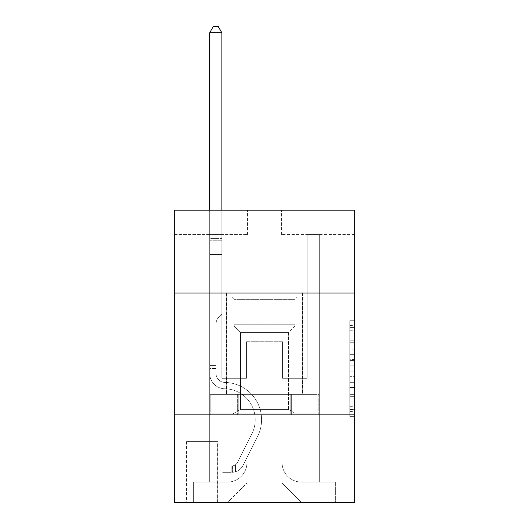 <?xml version="1.0" encoding="UTF-8"?>
<svg xmlns="http://www.w3.org/2000/svg" width="529" height="529" viewBox="0 0 529 529"><rect width="100%" height="100%" fill="white"/><g stroke="black" fill="none" stroke-linecap="round" stroke-linejoin="round"><path stroke-width="0.4" stroke-dasharray="2.65 1.98" d="M349.781 349.887L349.781 365.195L354.655 365.195L354.655 411.588L354.655 325.494L354.655 365.195L349.781 365.195L349.781 324.059L349.781 416.376L349.781 320.706L349.781 409.677L354.655 409.677L349.781 409.677L354.655 409.677L349.781 409.677L349.781 394.369L349.781 416.376L354.655 416.376L354.655 320.706L354.655 409.439L354.655 371.887L349.781 371.887L354.655 371.887L354.655 394.369L354.655 327.405L349.781 327.405L354.655 327.405L354.655 416.376L354.655 325.494L354.655 416.376L349.781 416.376L349.781 320.706L354.655 320.706L354.655 325.494L354.655 320.706L354.655 325.494L354.655 320.706L354.655 324.059L354.655 320.706L349.781 320.706L349.781 327.405L354.655 327.405L349.781 327.405L349.781 349.887L354.655 349.887M302.509 293.006L302.509 394.369L226.491 394.369L302.509 394.369L226.491 394.369L302.509 394.369L302.509 293.006L226.491 293.006L226.491 394.369L226.491 293.006L302.509 293.006M217.717 441.636L186.532 441.636L217.717 441.636L217.717 502.55L186.532 502.55L217.717 502.55M186.532 441.636L186.532 502.55M354.655 359.449L354.655 354.668L354.655 359.449L349.781 359.449L349.781 340.2L349.781 396.882L349.781 382.652L354.655 382.652L349.781 382.652L349.781 416.376L354.655 416.376L349.781 416.376L354.655 416.376L349.781 416.376L349.781 320.706L354.655 320.706L349.781 320.706L354.655 320.706L349.781 320.706L349.781 359.449L354.655 359.449M354.655 414.835L354.655 502.55L174.345 502.55L174.345 414.835L354.655 414.835L354.655 210.165L281.554 210.165L354.655 210.165L354.655 234.532L354.655 210.165L174.345 210.165L247.446 210.165L174.345 210.165L174.345 234.532L247.446 234.532L174.345 234.532L174.345 210.165L174.345 293.006L354.655 293.006L174.345 293.006L174.345 414.835L354.655 414.835L174.345 414.835M209.676 234.532L209.676 482.084L227.463 482.084A19.494 19.494 0 0 0 246.957 462.591L246.957 341.741L246.957 483.056L246.957 341.741L246.957 483.056L246.957 341.741L282.043 341.741L282.043 462.591A19.494 19.494 0 0 0 301.537 482.084L319.324 482.084L319.324 234.532L319.324 482.084L319.324 234.532L319.324 482.084L319.324 234.532L319.324 482.084L319.324 234.532L319.324 482.084L319.324 234.532L319.324 482.084L319.324 234.532L319.324 482.084L319.324 234.532L319.324 482.084L335.644 482.084L301.537 482.084L319.324 482.084L301.537 482.084L319.324 482.084L301.537 482.084L319.324 482.084L301.537 482.084L319.324 482.084L301.537 482.084L319.324 482.084L301.537 482.084L319.324 482.084L319.324 234.532L307.137 234.532L319.324 234.532L307.137 234.532L319.324 234.532L307.137 234.532L319.324 234.532L307.137 234.532L319.324 234.532L307.137 234.532L319.324 234.532L307.137 234.532L319.324 234.532L307.137 234.532L319.324 234.532L307.137 234.532L319.324 234.532L319.324 482.084L301.537 482.084A19.494 19.494 0 0 1 282.043 462.591A19.494 19.494 0 0 0 301.537 482.084A19.494 19.494 0 0 1 282.043 462.591A19.494 19.494 0 0 0 301.537 482.084A19.494 19.494 0 0 1 282.043 462.591A19.494 19.494 0 0 0 301.537 482.084A19.494 19.494 0 0 1 282.043 462.591A19.494 19.494 0 0 0 301.537 482.084A19.494 19.494 0 0 1 282.043 462.591A19.494 19.494 0 0 0 301.537 482.084A19.494 19.494 0 0 1 282.043 462.591A19.494 19.494 0 0 0 301.537 482.084A19.494 19.494 0 0 1 282.043 462.591L282.043 341.741L282.043 483.056L246.957 483.056L282.043 483.056L301.537 502.55L335.644 502.55L227.463 502.55L301.537 502.55L282.043 483.056L301.537 502.55L282.043 483.056L282.043 341.741L282.043 483.056L282.043 341.741L246.468 341.741L246.468 378.288L221.863 378.288L221.863 234.532L209.676 234.532L209.676 482.084L227.463 482.084A19.494 19.494 0 0 0 246.957 462.591L246.957 341.741L246.468 341.741L246.468 378.288L221.863 378.288L221.863 234.532L209.676 234.532L209.676 482.084L227.463 482.084L193.356 482.084L227.463 482.084L209.676 482.084L209.676 234.532L209.676 482.084L209.676 234.532L209.676 482.084L209.676 234.532L209.676 482.084L209.676 234.532L209.676 482.084L209.676 234.532L209.676 482.084L209.676 234.532L221.863 234.532L209.676 234.532L221.863 234.532L209.676 234.532L221.863 234.532L209.676 234.532L221.863 234.532L209.676 234.532L221.863 234.532L209.676 234.532L221.863 234.532L209.676 234.532L221.863 234.532L209.676 234.532L209.676 482.084L209.676 234.532M246.957 462.591L246.957 341.741L246.468 341.741L246.468 378.288L221.863 378.288L221.863 234.532L221.863 378.288L221.863 234.532L221.863 378.288L221.863 234.532L221.863 378.288L221.863 234.532L221.863 378.288L221.863 234.532L221.863 378.288L221.863 234.532L221.863 378.288L221.863 234.532L221.863 378.288L246.468 378.288L221.863 378.288L246.468 378.288L221.863 378.288L246.468 378.288L221.863 378.288L246.468 378.288L221.863 378.288L246.468 378.288L221.863 378.288L246.468 378.288L221.863 378.288L246.468 378.288L246.468 341.741L246.468 378.288L246.468 341.741L246.468 378.288L246.468 341.741L246.468 378.288L246.468 341.741L246.468 378.288L246.468 341.741L246.468 378.288L246.468 341.741L246.468 378.288L246.468 341.741L246.957 341.741L246.468 341.741L246.957 341.741L246.468 341.741L246.957 341.741L246.468 341.741L246.957 341.741L246.468 341.741L246.957 341.741L246.468 341.741L246.957 341.741L246.468 341.741L246.957 341.741L246.957 462.591A19.494 19.494 0 0 1 227.463 482.084A19.494 19.494 0 0 0 246.957 462.591A19.494 19.494 0 0 1 227.463 482.084A19.494 19.494 0 0 0 246.957 462.591A19.494 19.494 0 0 1 227.463 482.084A19.494 19.494 0 0 0 246.957 462.591A19.494 19.494 0 0 1 227.463 482.084A19.494 19.494 0 0 0 246.957 462.591A19.494 19.494 0 0 1 227.463 482.084A19.494 19.494 0 0 0 246.957 462.591A19.494 19.494 0 0 1 227.463 482.084A19.494 19.494 0 0 0 246.957 462.591M354.655 234.532L281.554 234.532L354.655 234.532M187.015 502.55L217.234 502.55L187.015 502.55L187.015 441.636L217.234 441.636L217.234 502.55L217.234 441.636L187.015 441.636L187.015 502.55M193.356 502.55L227.463 502.55L246.957 483.056L227.463 502.55L246.957 483.056L227.463 502.55L193.356 502.55L193.356 482.084L193.356 502.55M282.532 341.741L282.043 341.741L282.532 341.741L282.043 341.741L282.532 341.741L282.043 341.741L282.532 341.741L282.043 341.741L282.532 341.741L282.043 341.741L282.532 341.741L282.043 341.741L282.532 341.741L282.043 341.741L282.532 341.741L282.043 341.741L282.532 341.741L282.532 378.288L282.532 341.741M281.554 234.532L281.554 210.165L281.554 234.532M247.446 234.532L247.446 210.165L247.446 234.532M335.644 482.084L335.644 502.55L335.644 482.084M307.137 234.532L307.137 378.288L282.532 378.288L307.137 378.288L282.532 378.288L307.137 378.288L282.532 378.288L307.137 378.288L282.532 378.288L307.137 378.288L282.532 378.288L307.137 378.288L282.532 378.288L307.137 378.288L282.532 378.288L307.137 378.288L282.532 378.288L307.137 378.288L307.137 234.532M318.802 414.835L210.198 414.835L318.802 414.835L318.802 394.369L210.198 394.369L291.651 394.369L291.651 414.835L291.651 394.369L237.349 394.369L237.349 414.835L237.349 394.369L210.198 394.369L210.198 414.835L210.198 394.369L318.802 394.369L318.802 414.835M354.655 293.006L174.345 293.006M237.349 394.369L237.349 414.835L237.349 394.369M291.651 394.369L291.651 414.835L291.651 394.369M349.781 365.195L354.655 365.195L349.781 365.195M349.781 324.059L349.781 320.706L349.781 324.059L354.655 324.059L349.781 324.059M349.781 396.644L349.781 376.674L349.781 396.644L354.655 396.644L349.781 396.644M349.781 376.674L349.781 371.887L354.655 371.887L349.781 371.887L349.781 376.674L354.655 376.674L349.781 376.674M349.781 340.2L349.781 327.405L349.781 340.2L354.655 340.2L349.781 340.2M349.781 320.706L354.655 320.706L349.781 320.706L349.781 325.494L349.781 320.706L354.655 320.706M349.781 416.376L354.655 416.376L349.781 416.376L349.781 411.588L349.781 416.376M209.676 368.541L209.676 32.785L209.676 254.509L209.676 32.785L221.863 32.785L221.863 238.427L221.863 32.785L209.676 32.785L213.332 26.45L218.206 26.45L213.332 26.45L209.676 32.785L209.676 254.509L209.676 32.785L221.863 32.785L218.206 26.45L221.863 32.785L221.863 254.509L209.676 254.509L209.676 32.785L213.332 26.45L218.206 26.45L213.332 26.45L209.676 32.785L209.676 254.509L221.863 254.509L221.863 313.962L219.112 316.706A10.587 10.587 -6.7 0 0 216.011 324.198A10.587 10.587 173.3 0 1 219.112 316.706L221.863 313.962L221.863 32.785L209.676 32.785L221.863 32.785L218.206 26.45L221.863 32.785L221.863 254.509L209.676 254.509L209.676 373.428A15.348 15.348 -6.7 0 0 224.785 388.775A15.348 15.348 173.3 0 1 209.676 373.428L209.676 254.509L221.863 254.509L221.863 313.962L219.112 316.706A10.587 10.587 0 0 0 216.011 324.198A10.587 10.587 0 0 1 219.112 316.706L221.863 313.962L221.863 32.785L209.676 32.785L213.332 26.45L218.206 26.45L213.332 26.45L209.676 32.785L209.676 238.427L209.676 32.785L221.863 32.785L218.206 26.45L221.863 32.785L221.863 254.509L209.676 254.509L209.676 373.428A15.348 15.348 0 0 0 224.785 388.775A15.348 15.348 173.3 0 1 209.676 373.428L209.676 254.509L221.863 254.509L221.863 313.962L219.112 316.706A10.587 10.587 0 0 0 216.011 324.198A10.587 10.587 0 0 1 219.112 316.706L221.863 313.962L221.863 32.785L209.676 32.785L213.332 26.45L218.206 26.45L213.332 26.45L209.676 32.785L209.676 240.245L209.676 32.785L221.863 32.785L218.206 26.45L221.863 32.785L221.863 254.509L209.676 254.509L209.676 373.428A15.348 15.348 0 0 0 224.785 388.775A15.348 15.348 173.3 0 1 209.676 373.428L209.676 254.509L221.863 254.509L221.863 313.962L219.112 316.706A10.587 10.587 0 0 0 216.011 324.198A10.587 10.587 0 0 1 219.112 316.706L221.863 313.962L221.863 32.785L209.676 32.785L213.332 26.45L218.206 26.45L213.332 26.45L209.676 32.785L209.676 373.428A15.348 15.348 0 0 0 224.785 388.775A30.946 30.946 173.2 0 1 251.943 433.615A30.946 30.946 -6.7 0 0 224.785 388.775A15.348 15.348 0 0 1 209.676 373.428L209.676 254.509L221.863 254.509L221.863 313.962L219.112 316.706A10.587 10.587 0 0 0 216.011 324.198A10.587 10.587 0 0 1 219.112 316.706L221.863 313.962L221.863 254.509L209.676 254.509L209.676 373.428A15.348 15.348 0 0 0 224.785 388.775A15.348 15.348 0 0 1 209.676 373.428L209.676 254.509L221.863 254.509L221.863 240.245L221.863 313.962L219.112 316.706A10.587 10.587 0 0 0 216.011 324.198A10.587 10.587 0 0 1 219.112 316.706L221.863 313.962L221.863 254.509L209.676 254.509L209.676 373.428A15.348 15.348 0 0 0 224.785 388.775A15.348 15.348 0 0 1 209.676 373.428L209.676 254.509L221.863 254.509L221.863 238.427L221.863 313.962L219.112 316.706A10.587 10.587 0 0 0 216.011 324.198A10.587 10.587 0 0 1 219.112 316.706L221.863 313.962L221.863 254.509L209.676 254.509L209.676 373.428A15.348 15.348 0 0 0 224.785 388.775A30.946 30.946 0 0 1 251.943 433.615A30.946 30.946 -6.7 0 0 224.785 388.775A15.348 15.348 0 0 1 209.676 373.428L209.676 254.509L221.863 254.509L221.863 32.785L218.206 26.45L221.863 32.785L221.863 313.962L219.112 316.706A10.587 10.587 0 0 0 216.011 324.198A10.587 10.587 0 0 1 219.112 316.706L221.863 313.962L221.863 254.509L209.676 254.509L209.676 373.428L209.676 368.541L216.011 368.541L216.011 365.618L209.676 365.618L216.011 365.618L216.011 373.428L216.011 324.198L216.011 373.428A9.013 9.013 -6.7 0 0 224.885 382.441A9.013 9.013 173.3 0 1 216.011 373.428L216.011 324.198L216.011 373.428L216.011 365.618L209.676 365.618L216.011 365.618L216.011 373.428A9.013 9.013 0 0 0 224.885 382.441A9.013 9.013 173.3 0 1 216.011 373.428L216.011 324.198L216.011 373.428A9.013 9.013 0 0 0 224.885 382.441A9.013 9.013 173.3 0 1 216.011 373.428L216.011 324.198L216.011 373.428L216.011 365.618L209.676 365.618L216.011 365.618L216.011 373.428A9.013 9.013 0 0 0 224.885 382.441A37.281 37.281 173.3 0 1 257.603 436.458A37.281 37.281 -6.7 0 0 224.885 382.441A9.013 9.013 0 0 1 216.011 373.428L216.011 324.198L216.011 373.428A9.013 9.013 0 0 0 224.885 382.441A9.013 9.013 0 0 1 216.011 373.428L216.011 324.198L216.011 373.428L216.011 365.618L209.676 365.618L216.011 365.618L216.011 373.428A9.013 9.013 0 0 0 224.885 382.441A9.013 9.013 0 0 1 216.011 373.428L216.011 324.198L216.011 373.428A9.013 9.013 0 0 0 224.885 382.441A37.281 37.281 0 0 1 257.603 436.458A37.281 37.281 -6.7 0 0 224.885 382.441A9.013 9.013 0 0 1 216.011 373.428L216.011 324.198L216.011 373.428L216.011 368.541L209.676 368.541M231.847 472.337A12.914 12.914 -6.7 0 0 243.142 465.222L257.603 436.458A37.281 37.281 -6.8 0 0 224.885 382.441A9.013 9.013 0 0 1 216.011 373.428A9.013 9.013 0 0 0 224.885 382.441A9.013 9.013 0 0 1 216.011 373.428A9.013 9.013 0 0 0 224.885 382.441A37.281 37.281 0 0 1 257.603 436.458L243.142 465.222L257.603 436.458A37.281 37.281 0 0 0 224.885 382.441A9.013 9.013 0 0 1 216.011 373.428A9.013 9.013 0 0 0 224.885 382.441A37.281 37.281 0 0 1 257.603 436.458A37.281 37.281 0 0 0 224.885 382.441A9.013 9.013 0 0 1 216.011 373.428A9.013 9.013 0 0 0 224.885 382.441A9.013 9.013 0 0 1 216.011 373.428A9.013 9.013 0 0 0 224.885 382.441A37.281 37.281 0 0 1 257.603 436.458A37.281 37.281 0 0 0 224.885 382.441A9.013 9.013 0 0 1 216.011 373.428A9.013 9.013 0 0 0 224.885 382.441A37.281 37.281 0 0 1 257.603 436.458L243.142 465.222L257.603 436.458A37.281 37.281 0 0 0 224.885 382.441A9.013 9.013 0 0 1 216.011 373.428A9.013 9.013 0 0 0 224.885 382.441A9.013 9.013 0 0 1 216.011 373.428A9.013 9.013 0 0 0 224.885 382.441A37.281 37.281 0 0 1 257.603 436.458A37.281 37.281 0 0 0 224.885 382.441A9.013 9.013 0 0 1 216.011 373.428A9.013 9.013 0 0 0 224.885 382.441A37.281 37.281 0 0 1 257.603 436.458A37.281 37.281 0 0 0 224.885 382.441A37.281 37.281 0 0 1 257.603 436.458L243.142 465.222A12.914 12.914 173.3 0 1 235.504 471.736A12.914 12.914 -6.8 0 0 243.142 465.222L257.603 436.458A37.281 37.281 0 0 0 224.885 382.441A37.281 37.281 0 0 1 257.603 436.458L243.142 465.222L257.603 436.458A37.281 37.281 0 0 0 224.885 382.441A37.281 37.281 0 0 1 257.603 436.458A37.281 37.281 0 0 0 224.885 382.441A37.281 37.281 0 0 1 257.603 436.458L243.142 465.222L257.603 436.458A37.281 37.281 0 0 0 224.885 382.441A37.281 37.281 0 0 1 257.603 436.458L243.142 465.222A12.914 12.914 0 0 1 235.504 471.736C231.748 472.529 231.748 472.529 235.504 471.736C231.748 472.529 231.748 472.529 235.504 471.736A12.914 12.914 0 0 0 243.142 465.222L257.603 436.458A37.281 37.281 0 0 0 224.885 382.441A37.281 37.281 0 0 1 257.603 436.458A37.281 37.281 0 0 0 224.885 382.441A37.281 37.281 0 0 1 257.603 436.458L243.142 465.222L257.603 436.458A37.281 37.281 0 0 0 224.885 382.441A37.281 37.281 0 0 1 257.603 436.458L243.142 465.222A12.914 12.914 0 0 1 235.504 471.736C231.748 472.529 231.748 472.529 235.504 471.736C231.748 472.529 231.748 472.529 235.504 471.736A12.914 12.914 0 0 0 243.142 465.222L257.603 436.458L243.142 465.222A12.914 12.914 0 0 1 235.504 471.736C231.748 472.529 231.748 472.529 235.504 471.736C231.748 472.529 231.748 472.529 235.504 471.736A12.914 12.914 0 0 0 243.142 465.222L257.603 436.458L243.142 465.222A12.914 12.914 0 0 1 235.504 471.736C231.748 472.529 231.748 472.529 235.504 471.736C231.748 472.529 231.748 472.529 235.504 471.736A12.914 12.914 0 0 0 243.142 465.222L257.603 436.458L243.142 465.222A12.914 12.914 0 0 1 235.504 471.736C231.748 472.529 231.748 472.529 235.504 471.736C231.748 472.529 231.748 472.529 235.504 471.736A12.914 12.914 0 0 0 243.142 465.222L257.603 436.458L243.142 465.222A12.914 12.914 0 0 1 235.504 471.736C231.748 472.529 231.748 472.529 235.504 471.736C231.748 472.529 231.748 472.529 235.504 471.736A12.914 12.914 0 0 0 243.142 465.222L257.603 436.458L243.142 465.222A12.914 12.914 0 0 1 235.504 471.736C231.748 472.529 231.748 472.529 235.504 471.736C231.748 472.529 231.748 472.529 235.504 471.736A12.914 12.914 0 0 0 243.142 465.222A12.914 12.914 -6.7 0 1 231.847 472.337L231.847 465.996A6.579 6.579 -6.7 0 0 237.481 462.379L251.943 433.615A30.946 30.946 -6.7 0 0 224.785 388.775A15.348 15.348 0 0 1 209.676 373.428A15.348 15.348 0 0 0 224.785 388.775A15.348 15.348 0 0 1 209.676 373.428A15.348 15.348 0 0 0 224.785 388.775A30.946 30.946 0 0 1 251.943 433.615L237.481 462.379L251.943 433.615A30.946 30.946 0 0 0 224.785 388.775A15.348 15.348 0 0 1 209.676 373.428A15.348 15.348 0 0 0 224.785 388.775A30.946 30.946 0 0 1 251.943 433.615A30.946 30.946 0 0 0 224.785 388.775A15.348 15.348 0 0 1 209.676 373.428A15.348 15.348 0 0 0 224.785 388.775A15.348 15.348 0 0 1 209.676 373.428A15.348 15.348 0 0 0 224.785 388.775A30.946 30.946 0 0 1 251.943 433.615A30.946 30.946 0 0 0 224.785 388.775A15.348 15.348 0 0 1 209.676 373.428A15.348 15.348 0 0 0 224.785 388.775A30.946 30.946 0 0 1 251.943 433.615L237.481 462.379L251.943 433.615A30.946 30.946 0 0 0 224.785 388.775A15.348 15.348 0 0 1 209.676 373.428A15.348 15.348 0 0 0 224.785 388.775A15.348 15.348 0 0 1 209.676 373.428A15.348 15.348 0 0 0 224.785 388.775A30.946 30.946 0 0 1 251.943 433.615A30.946 30.946 0 0 0 224.785 388.775A15.348 15.348 0 0 1 209.676 373.428A15.348 15.348 0 0 0 224.785 388.775A30.946 30.946 0 0 1 251.943 433.615A30.946 30.946 0 0 0 224.785 388.775A30.946 30.946 0 0 1 251.943 433.615L237.481 462.379A6.579 6.579 173.2 0 1 235.504 464.72C231.814 466.419 231.814 466.419 235.504 464.72C231.814 466.419 231.814 466.419 235.504 464.72A6.579 6.579 -6.7 0 0 237.481 462.379L251.943 433.615A30.946 30.946 0 0 0 224.785 388.775A30.946 30.946 0 0 1 251.943 433.615L237.481 462.379L251.943 433.615A30.946 30.946 0 0 0 224.785 388.775A30.946 30.946 0 0 1 251.943 433.615A30.946 30.946 0 0 0 224.785 388.775A30.946 30.946 0 0 1 251.943 433.615L237.481 462.379L251.943 433.615A30.946 30.946 0 0 0 224.785 388.775A30.946 30.946 0 0 1 251.943 433.615L237.481 462.379A6.579 6.579 0 0 1 235.504 464.72C231.814 466.419 231.814 466.419 235.504 464.72C231.814 466.419 231.814 466.419 235.504 464.72A6.579 6.579 0 0 0 237.481 462.379L251.943 433.615A30.946 30.946 0 0 0 224.785 388.775A30.946 30.946 0 0 1 251.943 433.615A30.946 30.946 0 0 0 224.785 388.775A30.946 30.946 0 0 1 251.943 433.615L237.481 462.379L251.943 433.615A30.946 30.946 0 0 0 224.785 388.775A30.946 30.946 0 0 1 251.943 433.615L237.481 462.379A6.579 6.579 0 0 1 235.504 464.72C231.814 466.419 231.814 466.419 235.504 464.72C231.814 466.419 231.814 466.419 235.504 464.72A6.579 6.579 0 0 0 237.481 462.379L251.943 433.615L237.481 462.379A6.579 6.579 0 0 1 235.504 464.72C231.814 466.419 231.814 466.419 235.504 464.72C231.814 466.419 231.814 466.419 235.504 464.72A6.579 6.579 0 0 0 237.481 462.379L251.943 433.615L237.481 462.379A6.579 6.579 0 0 1 235.504 464.72C231.814 466.419 231.814 466.419 235.504 464.72C231.814 466.419 231.814 466.419 235.504 464.72A6.579 6.579 0 0 0 237.481 462.379L251.943 433.615L237.481 462.379A6.579 6.579 0 0 1 235.504 464.72C231.814 466.419 231.814 466.419 235.504 464.72C231.814 466.419 231.814 466.419 235.504 464.72A6.579 6.579 0 0 0 237.481 462.379L251.943 433.615L237.481 462.379A6.579 6.579 0 0 1 235.504 464.72C231.814 466.419 231.814 466.419 235.504 464.72C231.814 466.419 231.814 466.419 235.504 464.72A6.579 6.579 0 0 0 237.481 462.379L251.943 433.615L237.481 462.379A6.579 6.579 0 0 1 235.504 464.72C231.814 466.419 231.814 466.419 235.504 464.72C231.814 466.419 231.814 466.419 235.504 464.72A6.579 6.579 0 0 0 237.481 462.379A6.579 6.579 -6.7 0 1 231.847 465.996L231.847 472.337L222.107 472.337L231.847 472.337A12.914 12.914 0 0 0 243.142 465.222A12.914 12.914 0 0 1 231.847 472.337L231.847 465.996L222.107 466.003L231.847 465.996A6.579 6.579 0 0 0 237.481 462.379A6.579 6.579 0 0 1 231.847 465.996L231.847 472.337L222.107 472.337L222.107 466.003L222.107 472.337L231.847 472.337A12.914 12.914 0 0 0 243.142 465.222A12.914 12.914 0 0 1 231.847 472.337L231.847 465.996L222.107 466.003L231.847 465.996A6.579 6.579 0 0 0 237.481 462.379A6.579 6.579 0 0 1 231.847 465.996L231.847 472.337L222.107 472.337L222.107 466.003L222.107 472.337L231.847 472.337A12.914 12.914 0 0 0 243.142 465.222A12.914 12.914 0 0 1 231.847 472.337L231.847 465.996L222.107 466.003L231.847 465.996A6.579 6.579 0 0 0 237.481 462.379A6.579 6.579 0 0 1 231.847 465.996L231.847 472.337L222.107 472.337L222.107 466.003L222.107 472.337L231.847 472.337A12.914 12.914 0 0 0 243.142 465.222A12.914 12.914 0 0 1 231.847 472.337L231.847 465.996L222.107 466.003L231.847 465.996A6.579 6.579 0 0 0 237.481 462.379A6.579 6.579 0 0 1 231.847 465.996L231.847 472.337L222.107 472.337L222.107 466.003L222.107 472.337L231.847 472.337A12.914 12.914 0 0 0 243.142 465.222A12.914 12.914 0 0 1 231.847 472.337L231.847 465.996L222.107 466.003L231.847 465.996A6.579 6.579 0 0 0 237.481 462.379A6.579 6.579 0 0 1 231.847 465.996L231.847 472.337L222.107 472.337L222.107 466.003L222.107 472.337L231.847 472.337A12.914 12.914 0 0 0 243.142 465.222A12.914 12.914 0 0 1 231.847 472.337L231.847 465.996L222.107 466.003L231.847 465.996A6.579 6.579 0 0 0 237.481 462.379A6.579 6.579 0 0 1 231.847 465.996L231.847 472.337L222.107 472.337L222.107 466.003L222.107 472.337L231.847 472.337A12.914 12.914 0 0 0 243.142 465.222A12.914 12.914 0 0 1 231.847 472.337L231.847 465.996L222.107 466.003L231.847 465.996A6.579 6.579 0 0 0 237.481 462.379A6.579 6.579 0 0 1 231.847 465.996L231.847 472.337L222.107 472.337L222.107 466.003L222.107 472.337L231.847 472.337M234.043 299.341L231.609 296.908L297.391 296.908L231.609 296.908L297.391 296.908L231.609 296.908L234.043 299.341L294.957 299.341L297.391 296.908L294.957 299.341L234.043 299.341L294.957 299.341L234.043 299.341L234.043 324.733L294.957 324.733L294.957 299.341L294.957 324.733L234.043 324.733L294.957 324.733L234.043 324.733L234.043 299.341M288.484 409.42L296.174 413.863L232.826 413.863L296.174 413.863L232.826 413.863L296.174 413.863L288.484 409.42L240.516 409.42L232.826 413.863L240.516 409.42L288.484 409.42L240.516 409.42L288.484 409.42L288.484 332.622L293.959 327.147A3.412 3.412 0 0 0 294.957 324.733L293.959 327.147L235.041 327.147A3.412 3.412 0 0 1 234.043 324.733L235.041 327.147L293.959 327.147L235.041 327.147L293.959 327.147L288.484 332.622L240.516 332.622L240.516 409.42L240.516 332.622L288.484 332.622L240.516 332.622L235.041 327.147L240.516 332.622L288.484 332.622L288.484 409.42M226.736 296.908L302.264 296.908L302.264 394.369L226.736 394.369L302.264 394.369L226.736 394.369L302.264 394.369L302.264 296.908L226.736 296.908L226.736 394.369L226.736 296.908L302.264 296.908L226.736 296.908M290.805 394.369L211.891 394.369L290.805 394.369L290.805 413.863L317.109 413.863L211.891 413.863L317.109 413.863L238.195 413.863L290.805 413.863L290.805 394.369L317.109 394.369L317.109 413.863L317.109 394.369L238.195 394.369L238.195 413.863L211.891 413.863L238.195 413.863L238.195 394.369L290.805 394.369L290.805 413.863L290.805 394.369M211.891 394.369L211.891 413.863L211.891 394.369L238.195 394.369L211.891 394.369M238.195 394.369L238.195 413.863L238.195 394.369M209.676 210.165L209.676 32.785L221.863 32.785L209.676 32.785L213.332 26.45L218.206 26.45L213.332 26.45L209.676 32.785L209.676 238.427L209.676 32.785L221.863 32.785L218.206 26.45L221.863 32.785L221.863 238.427L221.863 32.785L209.676 32.785L213.332 26.45L218.206 26.45L213.332 26.45L209.676 32.785L221.863 32.785L218.206 26.45L221.863 32.785L221.863 210.165M222.107 466.003L231.609 466.003L222.107 466.003L222.107 472.337L222.107 466.003M209.676 238.427L209.676 240.245L209.676 238.427L221.863 238.427L209.676 238.427M235.504 471.736C231.748 472.529 231.748 472.529 235.504 471.736C231.748 472.529 231.748 472.529 235.504 471.736L235.504 464.72L235.504 471.736M221.863 32.785L218.206 26.45L213.332 26.45L209.676 32.785M349.781 394.369L354.655 394.369L349.781 394.369M349.781 387.195L354.655 387.195M349.781 342.713L354.655 342.713L349.781 342.713M349.781 325.494L354.655 325.494M349.781 411.588L354.655 411.588M349.781 406.325L354.655 406.325M349.781 330.751L354.655 330.751M349.781 360.408L354.655 360.408L349.781 360.408M349.781 387.433L354.655 387.433L349.781 387.433M349.781 396.882L354.655 396.882L349.781 396.882M349.781 354.668L354.655 354.668L349.781 354.668M209.676 240.245L221.863 240.245L209.676 240.245M349.781 409.439L354.655 409.439M349.781 409.677L354.655 409.677M349.781 327.405L354.655 327.405M232.581 465.93L232.581 472.298L232.581 465.93"/><path stroke-width="0.79" d="M354.655 293.006L354.655 210.165L174.345 210.165L174.345 293.006L354.655 293.006L354.655 502.55L174.345 502.55L174.345 293.006M354.655 414.835L174.345 414.835M221.863 210.165L221.863 32.785L209.676 32.785L209.676 210.165M209.676 32.785L213.332 26.45L218.206 26.45L221.863 32.785"/></g></svg>
